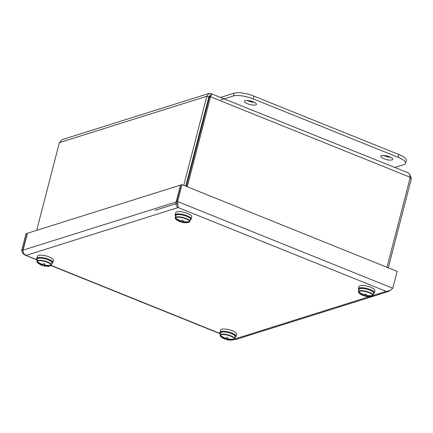 <?xml version="1.0" encoding="UTF-8"?>
<svg xmlns="http://www.w3.org/2000/svg" width="433" height="433" viewBox="0 0 433 433"><rect width="100%" height="100%" fill="white"/><g stroke="black" fill="none" stroke-linecap="round" stroke-linejoin="round"><path stroke-width="0.65" d="M186.001 186.277L188.263 177.53A4.969 1.418 14.5 0 1 188.588 177.178A4.969 1.418 14.5 0 1 188.739 177.108L188.588 177.178M392.065 159.912A6.214 1.775 14.5 0 1 385.067 159.133A6.214 1.775 14.5 0 1 380.764 156.226A6.214 1.775 14.5 0 1 387.226 156.064A6.214 1.775 14.5 0 1 392.796 159.339A6.214 1.775 14.5 0 1 392.065 159.912M383.627 155.479A6.214 1.775 -165.5 0 0 390.653 157.298M255.714 104.959A6.214 1.775 14.5 0 1 248.715 104.174A6.214 1.775 14.5 0 1 244.418 101.273A6.214 1.775 14.5 0 1 250.875 101.111A6.214 1.775 14.5 0 1 256.444 104.385A6.214 1.775 14.5 0 1 255.714 104.959M247.281 100.526A6.214 1.775 -165.5 0 0 254.306 102.345M220.884 99.893L233.387 95.958A15.031 4.292 14.5 0 1 253.208 98.897L398.073 157.287A15.031 4.292 14.5 0 1 405.591 163.263A15.031 4.292 14.5 0 1 403.821 164.654L394.874 167.468M405.591 163.263L406.311 160.475A15.031 4.292 -165.5 0 0 398.798 154.5L253.927 96.11A15.031 4.292 -165.5 0 0 234.107 93.171L220.868 97.338M210.747 95.336L211.174 93.69L208.923 93.441L206.828 96.234L183.776 185.378M36.697 230.345L59.381 142.625L62.406 139.545L208.923 93.441M210.476 95.807L209.556 95.725L208.836 97.046L185.784 186.185M388.298 267.81L411.35 178.667L409.661 174.136M187.256 186.78L210.53 96.781C211.683 94.324 211.899 93.29 211.174 93.69L408.416 172.929L409.753 174.326L410.278 177.292L387.005 267.285M210.606 95.882L209.42 97.133L186.336 186.406M208.836 97.046L206.828 96.234L59.381 142.625M209.42 97.133L210.53 96.781L410.278 177.292M410.056 178.147L411.35 178.667M155.046 210.308L176.15 203.667L177.833 204.349M176.48 201.875L177.59 201.529L392.763 288.254L397.131 271.367L181.952 184.642L180.848 184.988L176.15 203.667M177.806 196.739L177.508 196.836M176.182 201.973L175.922 203.645C176.047 205.496 176.799 206.795 178.19 207.548L26.229 255.356C24.546 254.696 23.501 253.489 23.09 251.73L23.057 250.144L27.425 233.257L180.55 185.086L176.182 201.973L23.057 250.144M181.952 184.642L177.59 201.529L178.19 207.548L386.149 291.36L388.672 291.398L390.788 289.823M27.371 233.452L26.018 233.701L21.65 250.588L22.998 253.532L24.935 255.053L37.233 259.789M23.009 250.588L22.754 250.242L27.122 233.355M392.763 288.254C390.82 290.197 388.618 291.23 386.149 291.36L372.883 295.539M388.672 291.404L236.245 339.353L234.226 339.331A7.307 2.089 14.5 0 1 232.97 339.883L234.632 338.812A7.513 2.149 -165.5 0 0 228.131 334.915A7.513 2.149 -165.5 0 0 220.083 335.05L221.019 336.793A7.307 2.089 14.5 0 1 220.181 335.559L220.083 335.418A7.431 2.122 14.5 0 1 220.224 335.061L220.321 335.185A7.307 2.089 14.5 0 1 228.029 335.299A7.307 2.089 14.5 0 1 234.367 338.958L234.513 338.898A7.431 2.122 14.5 0 1 234.377 339.255L233.696 339.071M234.664 339.358L234.258 339.38M23.03 250.35L21.65 250.588M366.378 291.772A7.307 2.089 14.5 0 1 372.721 295.43L372.867 295.371A7.431 2.122 14.5 0 1 372.726 295.728L372.575 295.804A7.307 2.089 14.5 0 1 371.319 296.361L372.986 295.29A7.513 2.149 -165.5 0 0 366.48 291.387A7.513 2.149 -165.5 0 0 358.432 291.523L359.368 293.271A7.307 2.089 14.5 0 1 358.529 292.031L358.437 291.891A7.431 2.122 14.5 0 1 358.573 291.533L358.67 291.658A7.307 2.089 14.5 0 1 366.378 291.772M372.044 295.544L372.726 295.728M358.529 292.031A14.782 14.765 63 0 0 363.974 295.43A15.025 10.181 95.8 0 0 364.359 295.652L364.272 295.863A15.025 15.009 63 0 0 365.549 296.204A15.02 0.839 -79.8 0 0 365.696 296.01A15.025 10.841 -65.2 0 0 366.166 296.02L366.432 295.393M366.166 296.02A14.782 14.765 63 0 0 372.575 295.804M372.721 295.43A14.782 12.579 -162.1 0 1 366.41 295.387A15.025 9.434 -96.4 0 1 366.031 295.138A15.02 0.839 -79.8 0 0 366.275 294.321A15.025 12.79 -162.1 0 1 364.992 293.975L364.694 294.781A15.025 10.094 127.6 0 1 364.218 294.797A14.782 12.579 -162.1 0 1 358.67 291.658M358.437 291.891L359.211 292.102M364.061 294.743L363.974 295.43M364.359 295.652L364.673 294.781M365.907 294.234L365.549 296.204M366.031 295.138L366.166 294.294M365.696 296.01L365.988 294.251M373.392 293.709A8.319 2.376 -165.5 0 0 374.426 292.903L374.946 290.554A8.227 2.349 -165.5 0 0 371.368 287.534A8.227 2.349 -165.5 0 0 359.011 286.435L358.324 288.735A8.319 2.376 -165.5 0 0 358.843 289.948M374.426 292.903A8.319 2.376 -165.5 0 0 370.81 289.85A8.319 2.376 -165.5 0 0 358.324 288.735M220.181 335.559A14.782 14.765 63 0 0 225.625 338.958A15.025 10.181 95.8 0 0 226.01 339.174L225.918 339.385A15.025 15.009 63 0 0 227.201 339.732A15.02 0.839 -79.8 0 0 227.347 339.537A15.025 10.841 -65.2 0 0 227.812 339.542L228.083 338.915M227.812 339.542A14.782 14.765 63 0 0 234.226 339.331M234.367 338.958A14.782 12.579 -162.1 0 1 228.056 338.915A15.025 9.434 -96.4 0 1 227.677 338.666A15.02 0.839 -79.8 0 0 227.926 337.848A15.025 12.79 -162.1 0 1 226.643 337.502L226.34 338.308A15.025 10.094 127.6 0 1 225.864 338.325A14.782 12.579 -162.1 0 1 220.321 335.185M220.083 335.418L220.862 335.624M225.707 338.27L225.625 338.958M226.01 339.174L226.318 338.308M227.552 337.756L227.201 339.732M227.677 338.666L227.818 337.821M227.347 339.537L227.639 337.778M235.043 337.237A8.319 2.376 -165.5 0 0 236.077 336.425L236.597 334.081A8.227 2.349 -165.5 0 0 233.019 331.061A8.227 2.349 -165.5 0 0 220.662 329.962L219.975 332.263A8.319 2.376 -165.5 0 0 220.489 333.475M236.077 336.425A8.319 2.376 -165.5 0 0 232.461 333.372A8.319 2.376 -165.5 0 0 219.975 332.263M183.159 217.923A7.307 2.089 14.5 0 1 189.502 221.582L189.649 221.528A7.431 2.122 14.5 0 1 189.508 221.885L189.356 221.956A7.307 2.089 14.5 0 1 188.101 222.513L189.768 221.442A7.513 2.149 -165.5 0 0 183.262 217.545A7.513 2.149 -165.5 0 0 175.213 217.68L176.15 219.423A7.307 2.089 14.5 0 1 175.311 218.183L175.219 218.043A7.431 2.122 14.5 0 1 175.354 217.691L175.452 217.815A7.307 2.089 14.5 0 1 183.159 217.923M188.826 221.701L189.508 221.885M175.311 218.183A14.782 14.765 63 0 0 180.756 221.582A15.025 10.181 95.8 0 0 181.14 221.804L181.054 222.015A15.025 15.009 63 0 0 182.331 222.362A15.02 0.839 -79.8 0 0 182.477 222.161A15.025 10.841 -65.2 0 0 182.948 222.172L183.213 221.544M182.948 222.172A14.782 14.765 63 0 0 189.356 221.956M189.502 221.582A14.782 12.579 -162.1 0 1 183.191 221.539A15.025 9.434 -96.4 0 1 182.813 221.295A15.02 0.839 -79.8 0 0 183.056 220.473A15.025 12.79 -162.1 0 1 181.773 220.132L181.476 220.933A15.025 10.094 127.6 0 1 180.999 220.949A14.782 12.579 -162.1 0 1 175.452 217.815M175.219 218.043L175.993 218.254M180.842 220.895L180.756 221.582M181.14 221.804L181.454 220.938M182.688 220.386L182.331 222.362M182.813 221.295L182.948 220.451M182.477 222.161L182.769 220.408M190.174 219.861A8.319 2.376 -165.5 0 0 191.213 219.055L191.727 216.711A8.227 2.349 -165.5 0 0 188.149 213.691A8.227 2.349 -165.5 0 0 175.793 212.587L175.111 214.892A8.319 2.376 -165.5 0 0 175.625 216.099M191.213 219.055A8.319 2.376 -165.5 0 0 187.592 216.002A8.319 2.376 -165.5 0 0 175.111 214.892M44.81 261.451A7.307 2.089 14.5 0 1 51.148 265.11L51.294 265.05A7.431 2.122 14.5 0 1 51.159 265.407L51.007 265.483A7.307 2.089 14.5 0 1 49.752 266.041L51.413 264.969A7.513 2.149 -165.5 0 0 44.913 261.072A7.513 2.149 -165.5 0 0 36.865 261.207L37.801 262.95A7.307 2.089 14.5 0 1 36.962 261.711L36.865 261.57A7.431 2.122 14.5 0 1 37.005 261.213L37.103 261.337A7.307 2.089 14.5 0 1 44.81 261.451M50.477 265.223L51.159 265.407M36.962 261.711A14.782 14.765 63 0 0 42.407 265.11A15.025 10.181 95.8 0 0 42.791 265.332L42.699 265.543A15.025 15.009 63 0 0 43.982 265.884A15.02 0.839 -79.8 0 0 44.128 265.689A15.025 10.841 -65.2 0 0 44.599 265.7L44.864 265.072M44.599 265.7A14.782 14.765 63 0 0 51.007 265.483M51.148 265.11A14.782 12.579 -162.1 0 1 44.837 265.066A15.025 9.434 -96.4 0 1 44.458 264.817A15.02 0.839 -79.8 0 0 44.707 264A15.025 12.79 -162.1 0 1 43.424 263.659L43.121 264.46A15.025 10.094 127.6 0 1 42.645 264.476A14.782 12.579 -162.1 0 1 37.103 261.337M36.865 261.57L37.644 261.781M42.488 264.422L42.407 265.11M42.791 265.332L43.1 264.46M44.334 263.913L43.982 265.884M44.458 264.817L44.599 263.973M44.128 265.689L44.42 263.935M51.825 263.388A8.319 2.376 -165.5 0 0 52.858 262.582L53.378 260.233A8.227 2.349 -165.5 0 0 49.8 257.213A8.227 2.349 -165.5 0 0 37.444 256.114L36.756 258.414A8.319 2.376 -165.5 0 0 37.27 259.627M52.858 262.582A8.319 2.376 -165.5 0 0 49.243 259.529A8.319 2.376 -165.5 0 0 36.756 258.414M234.107 93.171L233.387 95.958M253.927 96.11L253.208 98.897M398.798 154.5L398.073 157.287M210.373 95.958L208.95 96.402M234.529 339.061L369.663 296.551M51.17 265.407L220.451 333.637M373.208 292.167A7.112 2.035 -165.5 0 0 367.103 288.935A7.112 2.035 -165.5 0 0 359.747 288.687M372.965 295.355A7.513 2.149 -165.5 0 0 372.986 295.29L373.549 293.098C372.743 292.145 375.99 292.151 366.827 288.843C357.458 287.35 360.11 288.887 359 289.331A7.513 2.149 14.5 0 1 367.049 289.201A7.513 2.149 14.5 0 1 373.549 293.098A7.513 2.149 14.5 0 1 373.527 293.163M234.859 335.694A7.112 2.035 -165.5 0 0 228.754 332.463A7.112 2.035 -165.5 0 0 221.398 332.214M234.61 338.882A7.513 2.149 -165.5 0 0 234.632 338.812L235.2 336.625C234.394 335.672 237.636 335.678 228.478 332.371C219.109 330.872 221.761 332.414 220.651 332.858A7.513 2.149 14.5 0 1 228.7 332.723A7.513 2.149 14.5 0 1 235.2 336.625A7.513 2.149 14.5 0 1 235.179 336.69M189.99 218.319A7.112 2.035 -165.5 0 0 183.884 215.087A7.112 2.035 -165.5 0 0 176.529 214.838M189.746 221.507A7.513 2.149 -165.5 0 0 189.768 221.442L190.331 219.25C189.524 218.302 192.772 218.302 183.608 214.995C174.239 213.501 176.891 215.039 175.782 215.488A7.513 2.149 14.5 0 1 183.83 215.353A7.513 2.149 14.5 0 1 190.331 219.25A7.513 2.149 14.5 0 1 190.309 219.315M51.641 261.846A7.112 2.035 -165.5 0 0 45.535 258.615A7.112 2.035 -165.5 0 0 38.18 258.366M51.392 265.034A7.513 2.149 -165.5 0 0 51.413 264.969L51.982 262.777C51.175 261.824 54.417 261.83 45.259 258.523C35.89 257.029 38.542 258.566 37.433 259.015A7.513 2.149 14.5 0 1 45.481 258.88A7.513 2.149 14.5 0 1 51.982 262.777A7.513 2.149 14.5 0 1 51.96 262.842M210.692 95.547L210.281 96.083M177.481 203.526L178.12 206.287M24.93 255.059L37.178 259.995M51.002 265.57L220.397 333.843M359 289.331L358.432 291.523M359.368 293.271A15.031 15.031 0 0 0 371.319 296.361M220.651 332.858L220.083 335.05M221.019 336.793A15.031 15.031 0 0 0 232.97 339.883M175.782 215.488L175.213 217.68M176.15 219.423A15.031 15.031 0 0 0 188.101 222.513M37.433 259.015L36.865 261.207M37.801 262.95A15.031 15.031 0 0 0 49.752 266.041"/></g></svg>
